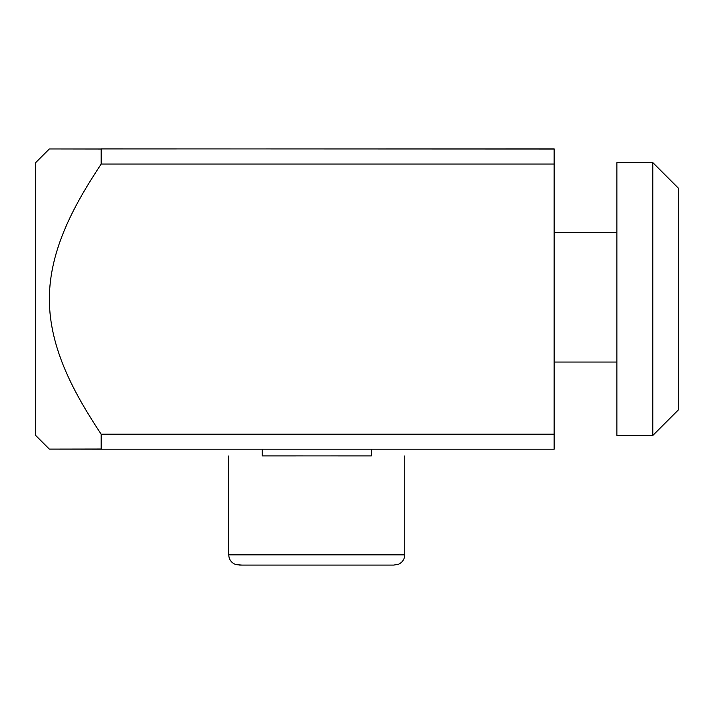 <?xml version="1.0" encoding="UTF-8"?>
<svg xmlns="http://www.w3.org/2000/svg" width="714" height="714" viewBox="0 0 714 714"><rect width="100%" height="100%" fill="white"/><g stroke="black" fill="none" stroke-linecap="round" stroke-linejoin="round"><path stroke-width="1.07" d="M101.174 449.195L554.144 449.195L554.144 164.059L101.174 164.059C74.479 204.356 49.436 249.445 49.346 299.121C49.436 348.798 74.479 393.896 101.174 434.192L101.174 449.195L49.346 449.106L101.174 449.026M554.144 434.192L101.174 434.192M554.144 164.059L554.144 148.878L49.346 148.958L101.174 149.039L101.174 164.059M101.174 148.878L554.144 149.039M49.346 148.958L35.7 162.605L35.7 435.469L49.346 449.106M616.905 435.469L616.905 162.596L652.801 162.596L652.801 435.469L616.905 435.469M652.801 435.469L678.3 409.97L678.3 188.094L652.801 162.596M262.181 455.889L371.325 455.934L371.325 449.195M262.181 449.195L262.181 455.934L371.325 455.889M239.618 565.086L394.03 565.086M404.749 554.849C404.561 559.187 402.517 562.32 398.608 564.23L393.717 565.086L242.037 565.095L236.057 564.649L233.915 563.73C230.604 561.695 228.882 558.732 228.757 554.849L404.749 554.849L404.749 455.934M616.905 232.434L554.144 232.434M616.905 362.052L554.144 362.052M228.757 554.849L228.757 455.934"/></g></svg>
